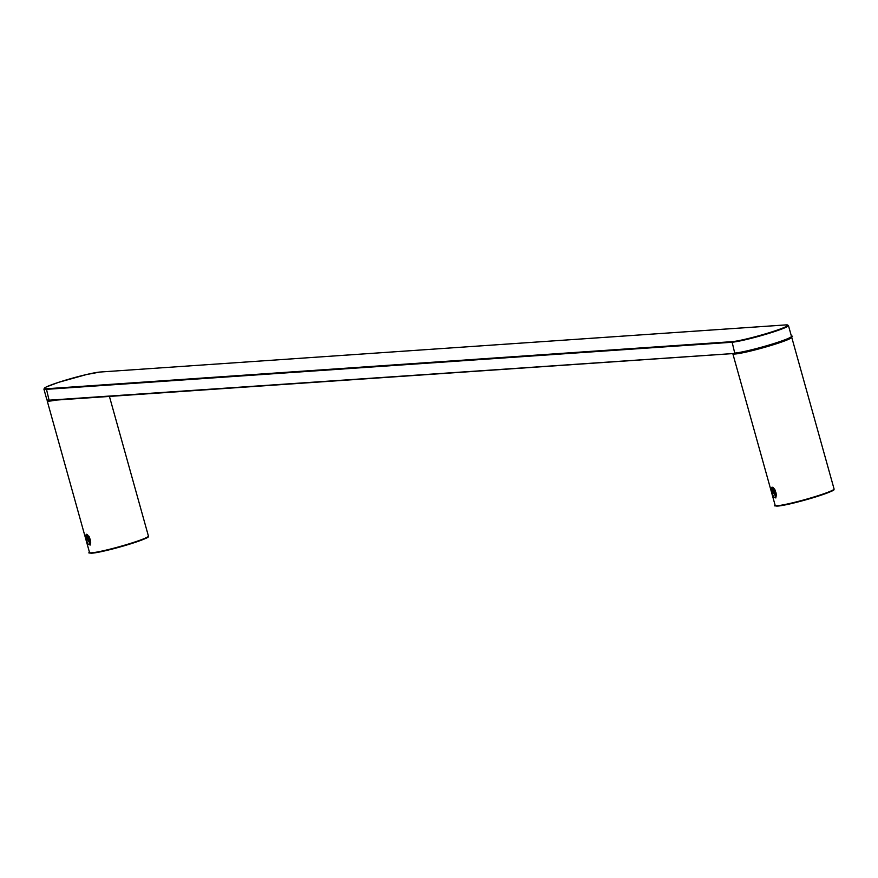 <?xml version="1.0" encoding="UTF-8"?>
<svg xmlns="http://www.w3.org/2000/svg" width="878" height="878" viewBox="0 0 878 878"><rect width="100%" height="100%" fill="white"/><g stroke="black" fill="none" stroke-linecap="round" stroke-linejoin="round"><path stroke-width="1.32" d="M775.867 497.947L773.957 497.2L773.134 495.883L771.608 491.263L772.003 487.191L775.943 492.536L775.867 497.947M774.012 497.266L773.134 495.883M771.4 488.069L772.157 487.158M773.233 487.619L773.331 491.702L776.02 496.641M776.306 494.555L774.824 489.562M771.608 491.263L771.378 488.541M775.472 496.333L773.123 488.08M776.229 493.952L775.076 490.034M774.341 488.816L776.339 495.433M772.925 487.4L772.892 491.845L775.812 496.761L776.339 495.872M90.215 545.051L88.294 544.305L87.482 542.988L85.956 538.368L86.351 534.296L90.291 539.641L90.215 545.051M88.36 544.371L87.482 542.988M85.748 535.174L86.505 534.263M87.58 534.724L87.668 538.807L90.368 543.745M90.653 541.66L89.172 536.667M85.956 538.368L85.726 535.646M89.808 543.438L87.471 535.185M90.577 541.057L89.424 537.127M88.689 535.92L90.686 542.538M87.273 534.504L87.24 538.949L90.16 543.866L90.675 542.977M49.431 400.522A30.082 2.36 164.4 0 1 47.511 400.17M735.084 353.417L49.069 400.181A30.565 2.404 164.4 0 1 46.918 399.896L43.9 389.086A30.565 2.404 -15.6 0 0 46.051 389.371L731.703 342.277A30.565 2.404 -15.6 0 0 764.947 334.551A30.565 2.404 -15.6 0 0 788.444 325.54L785.821 324.904L100.268 372.02M791.1 336.9A30.082 2.36 164.4 0 1 768.338 345.712A30.082 2.36 164.4 0 1 735.281 353.406L49.069 400.181L46.358 388.767L732.011 341.663L734.721 353.077A30.565 2.404 164.4 0 0 767.965 345.361A30.565 2.404 164.4 0 0 791.462 336.351C794.14 335.714 791.627 337.141 783.9 340.62C764.639 347.249 748.407 351.507 735.193 353.428L49.53 400.533L46.918 399.896M732.011 341.663A30.082 2.36 -15.6 0 0 769.754 332.553A30.082 2.36 -15.6 0 0 785.722 324.926L100.07 372.031A30.082 2.36 -15.6 0 0 62.327 381.151A30.082 2.36 -15.6 0 0 46.358 388.767M100.07 372.031L86.615 374.511L58.387 382.402L46.172 387.011L43.9 389.086M833.716 489.54A30.082 2.36 164.4 0 1 815.673 496.926A30.082 2.36 164.4 0 1 775.779 505.706M834.078 488.991L791.726 337.284A30.565 2.404 164.4 0 1 773.331 344.747A30.565 2.404 164.4 0 1 732.834 353.724L775.186 505.432A30.565 2.404 164.4 0 0 815.695 496.443A30.565 2.404 164.4 0 0 834.078 488.991L834.034 489.485C831.916 490.1 840.63 488.585 815.662 496.926C801.779 501.162 790.233 504.082 781.025 505.673C775.186 506.068 773.244 505.991 775.186 505.432M148.064 536.645A30.082 2.36 164.4 0 1 129.988 544.031A30.082 2.36 164.4 0 1 90.127 552.811M56.181 400.072A30.565 2.404 164.4 0 1 47.182 400.829L89.534 552.536A30.565 2.404 164.4 0 0 130.032 543.548A30.565 2.404 164.4 0 0 148.426 536.085L148.382 536.59C146.264 537.193 154.978 535.69 130.01 544.031C116.126 548.267 104.581 551.186 95.373 552.778C89.534 553.173 87.58 553.085 89.534 552.536M791.462 336.351L788.444 325.54M775.153 496.004L775.823 496.805M89.501 543.109L90.171 543.91M148.426 536.085L109.421 396.417"/></g></svg>
